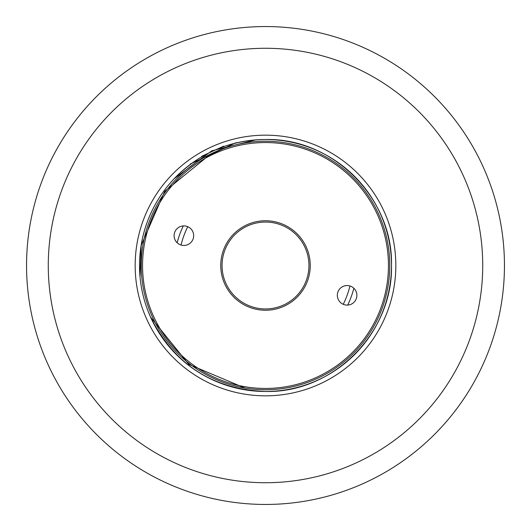 <?xml version="1.0" encoding="UTF-8"?>
<svg xmlns="http://www.w3.org/2000/svg" width="531" height="531" viewBox="0 0 531 531"><rect width="100%" height="100%" fill="white"/><g stroke="black" fill="none" stroke-linecap="round" stroke-linejoin="round"><path stroke-width="0.8" d="M174.168 178.715C199.304 153.114 229.75 140.051 265.5 139.507A125.993 125.993 0 0 1 391.493 265.5A125.993 125.993 0 0 1 149.722 315.195A125.993 125.993 0 0 1 255.796 139.885L211.73 150.837L174.168 178.715M255.796 139.885A125.993 125.993 0 0 1 265.5 139.507C332.731 137.728 393.205 198.169 391.493 265.381C393.186 332.771 333.123 393.126 265.5 391.493C212.606 389.276 174.294 364.472 150.545 317.073L188.844 364.392L244.904 388.035M265.5 135.166A130.334 130.334 0 0 1 395.834 265.5A130.334 130.334 0 0 1 265.5 395.834A130.334 130.334 0 0 1 135.166 265.5A130.334 130.334 0 0 1 265.5 135.166M210.561 154.05L164.723 191.339L141.087 245.614M201.654 156.306L223.624 146.171M190.271 164.039L236.049 142.693M150.592 317.166L148.149 311.358M140.058 277.242L141.206 244.944M353.852 288.247A91.232 91.232 0 0 1 347.705 305.079A91.232 91.232 0 0 0 353.852 288.247M177.148 242.753A91.232 91.232 0 0 1 183.295 225.921A91.232 91.232 0 0 0 177.148 242.753M150.021 223.299A122.953 122.953 0 0 0 223.299 380.979A122.953 122.953 0 0 0 380.979 307.701A122.953 122.953 0 0 0 307.701 150.021A122.953 122.953 0 0 0 150.021 223.299M382.207 308.146A124.254 124.254 0 0 1 222.854 382.207A124.254 124.254 0 0 1 148.793 222.854A124.254 124.254 0 0 1 308.146 148.793A124.254 124.254 0 0 1 382.207 308.146M223.471 250.141A44.75 44.75 0 0 1 280.859 223.471A44.75 44.75 0 0 1 307.529 280.859A44.75 44.75 0 0 1 250.141 307.529A44.75 44.75 0 0 1 223.471 250.141M306.307 280.414A43.442 43.442 0 0 0 280.414 224.693A43.442 43.442 0 0 0 224.693 250.586A43.442 43.442 0 0 0 250.586 306.307A43.442 43.442 0 0 0 306.307 280.414M337.928 291.97A9.777 9.777 0 0 1 350.467 286.143A9.777 9.777 0 0 1 356.294 298.681A9.777 9.777 0 0 1 343.756 304.509A9.777 9.777 0 0 1 337.928 291.97M174.706 232.319A9.777 9.777 0 0 1 187.244 226.491A9.777 9.777 0 0 1 193.072 239.03A9.777 9.777 0 0 1 180.533 244.857A9.777 9.777 0 0 1 174.706 232.319M504.45 265.5A238.95 238.95 0 0 0 265.5 26.55A238.95 238.95 0 0 0 26.55 265.5A238.95 238.95 0 0 0 265.5 504.45A238.95 238.95 0 0 0 504.45 265.5A238.95 238.95 0 0 1 265.5 504.45A238.95 238.95 0 0 1 26.55 265.5M187.755 226.697A86.892 86.892 0 0 0 181.058 245.03M343.245 304.303A86.892 86.892 0 0 0 349.942 285.97M482.725 265.5A217.225 217.225 0 0 0 265.5 48.275A217.225 217.225 0 0 0 48.275 265.5A217.225 217.225 0 0 0 265.5 482.725A217.225 217.225 0 0 0 482.725 265.5"/></g></svg>
